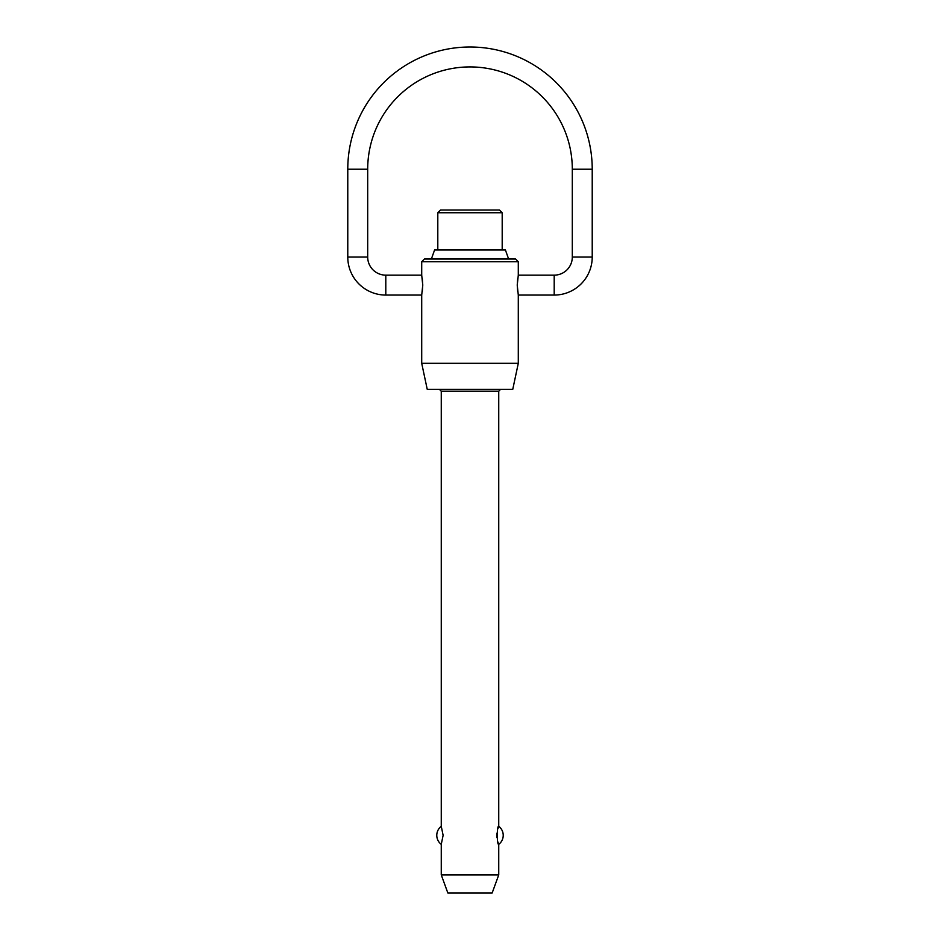 <?xml version="1.0" encoding="UTF-8"?>
<svg xmlns="http://www.w3.org/2000/svg" width="940" height="940" viewBox="0 0 940 940"><rect width="100%" height="100%" fill="white"/><g stroke="black" fill="none" stroke-linecap="round" stroke-linejoin="round"><path stroke-width="1.41" d="M421.707 363.322L518.293 363.322L512.746 389.395L427.254 389.395L421.707 363.322L421.707 295.066L385.799 295.066A38.023 38.023 0 0 1 347.777 257.043L347.777 169.224L367.693 169.224A102.307 102.307 0 0 1 470 66.916A102.307 102.307 0 0 1 572.307 169.224L592.223 169.224A122.224 122.224 0 0 0 470 47A122.224 122.224 0 0 0 347.777 169.224M347.777 257.043L367.693 257.043A18.107 18.107 0 0 0 385.799 275.15L421.707 275.15L421.707 261.743L424.422 259.029L515.578 259.029L518.293 261.743L518.293 275.15L517.247 285.102L518.293 295.066L518.293 363.322M518.293 295.066L554.201 295.066A38.023 38.023 0 0 0 592.223 257.043L572.307 257.043A18.107 18.107 0 0 1 554.201 275.15L518.293 275.15M441.26 874.893L498.74 874.893L492.149 893L447.851 893L441.26 874.893L441.26 844.355L443.116 835.331L441.26 826.319L441.26 391.204L498.74 391.204L498.74 826.319L497.871 828.763M497.871 841.911L498.74 844.355L498.74 874.893M498.74 844.355C496.778 845.495 496.778 825.167 498.74 826.319A11.315 11.315 0 0 1 498.74 844.355M437.805 249.981L437.805 212.746L502.195 212.746L502.195 249.981M431.366 259.029L434.586 249.981L505.414 249.981L508.634 259.029M502.195 212.746L499.481 210.031L440.519 210.031L437.805 212.746M518.293 261.743L421.707 261.743M421.707 275.15L422.753 285.102L421.707 295.066M517.682 278.687L517.259 284.62M517.259 285.596L517.682 291.517M422.319 291.517L422.741 285.596M422.741 284.62L422.319 278.687M497.002 833.11L497.002 837.552M385.799 295.066L385.799 275.15M554.201 275.15L554.201 295.066M498.74 391.204L500.55 389.395M592.223 257.043L592.223 169.224M441.26 826.319A11.315 11.315 0 0 0 441.26 844.355M572.307 257.043L572.307 169.224M367.693 257.043L367.693 169.224M441.26 391.204L439.45 389.395"/></g></svg>
